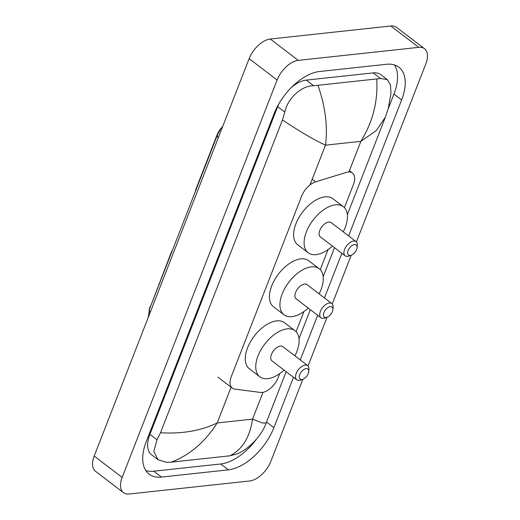 <?xml version="1.0" encoding="UTF-8"?>
<svg xmlns="http://www.w3.org/2000/svg" width="520" height="520" viewBox="0 0 520 520"><rect width="100%" height="100%" fill="white"/><g stroke="black" fill="none" stroke-linecap="round" stroke-linejoin="round"><path stroke-width="0.78" d="M172.542 250.016A5.271 2.899 127.4 0 0 171.399 252.057L150.41 306.781M344.409 207.656L353.457 184.457A15.808 8.704 127.4 0 0 352.476 173.036A15.808 8.704 127.4 0 0 346.262 172.419L315.582 181.85A15.808 8.704 127.4 0 0 301.632 196.17L231.264 376.662A15.808 8.704 127.4 0 0 232.245 388.082A15.808 8.704 127.4 0 0 234.786 389.09L260.488 392.431A15.808 8.704 127.4 0 0 262.243 392.438A15.808 8.704 127.4 0 0 278.109 377.715L279.714 373.601M196.099 189.605L195.826 189.404A5.271 2.899 127.4 0 0 195.41 191.367M195.826 189.404L217.081 134.881A14.222 7.833 -52.6 0 1 222.697 126.458M149.175 310.057A14.222 7.833 -52.6 0 1 150.144 306.579M296.056 331.682L303.888 311.584M320.236 269.666L328.068 249.574M302.874 379.243L270.861 461.351A21.073 11.603 -52.6 0 1 249.711 480.981L129.194 494A21.073 11.603 -52.6 0 1 123.468 492.648L95.498 471.296A21.073 11.603 -52.6 0 1 94.192 456.066L249.139 58.65A21.073 11.603 -52.6 0 1 270.289 39.02L390.806 26A21.073 11.603 -52.6 0 1 396.532 27.352L424.502 48.705A21.073 11.603 -52.6 0 1 425.809 63.934L356.415 241.924M123.468 492.648A21.073 11.603 -52.6 0 1 122.155 477.418L277.101 80.002A21.073 11.603 -52.6 0 1 298.259 60.372L418.776 47.346A21.073 11.603 -52.6 0 1 424.502 48.705M351.234 255.222L332.241 303.933M327.054 317.233L308.061 365.944M348.628 235.917L401.648 99.924A45.305 24.941 127.4 0 0 398.834 67.191A45.305 24.941 127.4 0 0 386.522 64.272L319.572 71.507A45.305 24.941 127.4 0 0 274.086 113.711L146.315 441.422A45.305 24.941 127.4 0 0 149.13 474.162A45.305 24.941 127.4 0 0 161.447 477.074L228.397 469.84A45.305 24.941 127.4 0 0 273.884 427.642L293.507 377.306M300.274 359.944L317.681 315.296M324.454 297.928L341.861 253.286M388.115 109.057L393.959 94.055A45.305 24.941 127.4 0 0 394.466 64.935M145.808 470.541A45.305 24.941 127.4 0 0 153.758 471.204L220.708 463.97A45.305 24.941 127.4 0 0 256.081 439.686M278.915 103.747A28.451 15.659 127.4 0 0 277.673 106.62L149.903 434.33A28.451 15.659 127.4 0 0 151.671 454.89L158.022 459.738L153.79 451.315L157.034 439.777L160.505 432.744L282.451 119.951L284.804 112.067C287.755 97.76 302.231 85.397 313.606 85.755L380.562 78.52L387.27 79.567L390.435 84.773L390.975 93.138L388.336 108.258L385.411 117.085L376.24 130.631L360.861 141.343C372.781 122.057 378.072 101.348 376.734 79.209M387.27 79.567L380.913 74.718A28.451 15.659 127.4 0 0 373.185 72.891L306.228 80.126A28.451 15.659 127.4 0 0 291.219 87.627M160.505 432.744C182.058 434.044 200.947 430.781 217.172 422.962C205.03 442.072 189.722 455.137 171.236 462.144L166.777 462.351L158.022 459.738M266.136 423.007C261.846 435.916 247.988 449.741 236.912 453.96L229.905 455.806C242.32 449.495 249.867 437.275 252.551 419.14L262.262 422.981L266.136 423.007L286.143 371.69M171.236 462.144L229.905 455.806M318.065 85.547C325.429 106.951 327.899 126.822 325.481 145.165C314.301 140.042 299.962 131.638 282.451 119.951M306.118 368.615A6.325 3.478 -52.6 0 1 308.704 371.663A6.325 3.478 -52.6 0 1 302.939 379.223A6.325 3.478 -52.6 0 1 301.88 379.483A6.325 3.478 -52.6 0 1 299.767 374.504A6.325 3.478 -52.6 0 1 306.118 368.615M302.939 379.223L300.749 380.042A8.957 4.927 -52.6 0 1 299.247 380.413A8.957 4.927 -52.6 0 1 296.816 379.834A8.957 4.927 -52.6 0 1 297.147 371.507A8.957 4.927 -52.6 0 1 305.247 365.021A8.957 4.927 -52.6 0 1 307.684 365.599A8.957 4.927 -52.6 0 1 308.919 369.337L308.704 371.663M307.684 365.599L282.861 346.651A8.957 4.927 127.4 0 0 280.43 346.073A8.957 4.927 127.4 0 0 272.324 352.56A8.957 4.927 127.4 0 0 271.993 360.887L296.816 379.834M284.05 370.091A28.977 15.951 -52.6 0 1 267.722 378.664A28.977 15.951 -52.6 0 1 259.844 376.799A28.977 15.951 -52.6 0 1 260.917 349.863A28.977 15.951 -52.6 0 1 287.131 328.874A28.977 15.951 -52.6 0 1 295.009 330.733A28.977 15.951 -52.6 0 1 294.918 355.856M259.844 376.799L249.359 368.797A28.977 15.951 -52.6 0 1 250.432 341.861A28.977 15.951 -52.6 0 1 276.647 320.866A28.977 15.951 -52.6 0 1 284.518 322.731L295.009 330.733M354.471 244.595A6.325 3.478 -52.6 0 1 357.058 247.644A6.325 3.478 -52.6 0 1 351.293 255.197A6.325 3.478 -52.6 0 1 350.233 255.457A6.325 3.478 -52.6 0 1 348.121 250.484A6.325 3.478 -52.6 0 1 354.471 244.595M351.293 255.197L349.102 256.016A8.957 4.927 -52.6 0 1 347.601 256.386A8.957 4.927 -52.6 0 1 345.169 255.814A8.957 4.927 -52.6 0 1 345.501 247.488A8.957 4.927 -52.6 0 1 353.606 241A8.957 4.927 -52.6 0 1 356.038 241.572A8.957 4.927 -52.6 0 1 357.272 245.31L357.058 247.644M356.038 241.572L331.214 222.625A8.957 4.927 127.4 0 0 328.783 222.053A8.957 4.927 127.4 0 0 320.678 228.54A8.957 4.927 127.4 0 0 320.346 236.867L345.169 255.814M332.404 246.071A28.977 15.951 -52.6 0 1 316.075 254.638A28.977 15.951 -52.6 0 1 308.197 252.779A28.977 15.951 -52.6 0 1 309.276 225.843A28.977 15.951 -52.6 0 1 335.485 204.847A28.977 15.951 -52.6 0 1 343.363 206.713A28.977 15.951 -52.6 0 1 343.272 231.829M308.197 252.779L297.713 244.77A28.977 15.951 -52.6 0 1 298.786 217.834A28.977 15.951 -52.6 0 1 325 196.846A28.977 15.951 -52.6 0 1 332.872 198.705L343.363 206.713M330.291 306.605A6.325 3.478 -52.6 0 1 332.885 309.654A6.325 3.478 -52.6 0 1 327.113 317.207A6.325 3.478 -52.6 0 1 326.06 317.473A6.325 3.478 -52.6 0 1 323.947 312.494A6.325 3.478 -52.6 0 1 330.291 306.605M327.113 317.207L324.922 318.026A8.957 4.927 -52.6 0 1 323.427 318.396A8.957 4.927 -52.6 0 1 320.99 317.824A8.957 4.927 -52.6 0 1 321.321 309.498A8.957 4.927 -52.6 0 1 329.427 303.011A8.957 4.927 -52.6 0 1 331.858 303.583A8.957 4.927 -52.6 0 1 333.093 307.327L332.885 309.654M331.858 303.583L307.041 284.635A8.957 4.927 127.4 0 0 304.603 284.063A8.957 4.927 127.4 0 0 296.504 290.55A8.957 4.927 127.4 0 0 296.173 298.877L320.99 317.824M308.23 308.081A28.977 15.951 -52.6 0 1 291.896 316.654A28.977 15.951 -52.6 0 1 284.024 314.788A28.977 15.951 -52.6 0 1 285.096 287.853A28.977 15.951 -52.6 0 1 311.311 266.864A28.977 15.951 -52.6 0 1 319.183 268.723A28.977 15.951 -52.6 0 1 319.098 293.839M284.024 314.788L273.533 306.781A28.977 15.951 -52.6 0 1 274.612 279.844A28.977 15.951 -52.6 0 1 300.82 258.856A28.977 15.951 -52.6 0 1 308.698 260.721L319.183 268.723M312.189 179.264L315.582 181.85M231.108 387.218L217.172 422.962L252.551 419.14L263.01 392.321M309.966 184.951L325.481 145.165L360.861 141.343L348.92 171.971M418.776 47.346L390.806 26M298.259 60.372L270.289 39.02M277.101 80.002L249.139 58.65M122.155 477.418L94.192 456.066M393.959 94.055L401.648 99.924M266.519 422.019L273.884 427.642M220.708 463.97L228.397 469.84M153.758 471.204L161.447 477.074M149.903 434.33L157.034 439.777M277.673 106.62L284.804 112.067M306.228 80.126L313.606 85.755M373.185 72.891L380.562 78.52M150.189 312.436A18.441 7.131 -158.7 0 1 149.597 308.867L217.627 134.375A18.441 7.131 21.3 0 0 218.218 137.943M217.932 377.163L232.245 388.082M349.414 170.697L352.476 173.036M299 338.722L310.323 309.68M323.173 276.712L334.503 247.669M347.353 214.702L385.411 117.085M222.612 126.672L220.76 128.823L217.627 134.375M149.597 308.867L148.161 317.642"/></g></svg>
